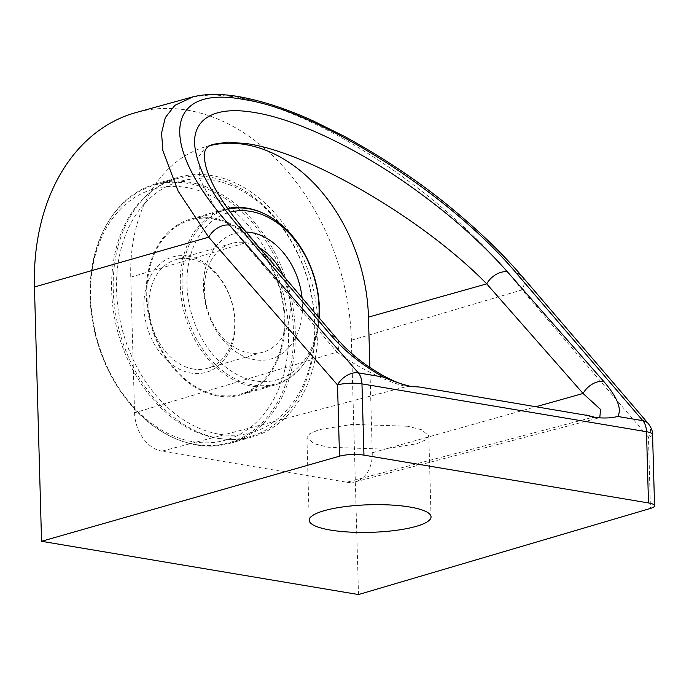 <?xml version="1.0" encoding="UTF-8"?>
<svg xmlns="http://www.w3.org/2000/svg" width="689" height="689" viewBox="0 0 689 689"><rect width="100%" height="100%" fill="white"/><g stroke="black" fill="none" stroke-linecap="round" stroke-linejoin="round"><path stroke-width="0.52" stroke-dasharray="3.44 2.58" d="M407.569 426.241L352.518 424.372L319.291 429.617L309.817 433.648L306.906 437.756L314.193 443.733L328.128 447.221L383.17 449.09L416.406 443.845L425.871 439.815L428.791 435.706L421.504 429.729L407.569 426.241M193.084 96.805L212.488 94.712L235.423 96.796C260.468 101.205 287.873 110.705 317.638 125.303C343.355 137.722 370.751 154.224 399.818 174.799C424.872 192.774 447.979 211.781 469.114 231.848C478.132 240.315 487.674 250.012 497.734 260.942C503.237 266.686 511.367 276.323 522.124 289.871A17.414 11.902 139.4 0 0 522.038 276.341M358.487 594.555L351.381 340.237A208.956 153.569 73.8 0 0 187.236 110.154A208.956 153.569 73.8 0 0 136.06 112.54M219.266 438.419A134.949 99.182 -106.2 0 1 115.356 312.324A134.949 99.182 -106.2 0 1 177.977 177.417A134.949 99.182 -106.2 0 1 211.928 175.626A134.949 99.182 -106.2 0 1 315.838 301.722A134.949 99.182 -106.2 0 1 253.216 436.628A134.949 99.182 -106.2 0 1 219.266 438.419M196.589 445.008A134.949 99.182 -106.2 0 1 92.67 318.912A134.949 99.182 -106.2 0 1 155.292 184.006A134.949 99.182 -106.2 0 1 189.242 182.206A134.949 99.182 -106.2 0 1 293.161 308.31A134.949 99.182 -106.2 0 1 230.539 443.208A134.949 99.182 -106.2 0 1 196.589 445.008M213.108 218.008A91.422 67.186 73.8 0 0 190.112 219.231A91.422 67.186 73.8 0 0 147.687 310.618A91.422 67.186 73.8 0 0 218.086 396.037A91.422 67.186 73.8 0 0 241.081 394.823A91.422 67.186 73.8 0 0 283.506 303.436A91.422 67.186 73.8 0 0 213.108 218.008M263.663 213.444A91.422 67.186 -106.2 0 1 318.731 304.305A91.422 67.186 -106.2 0 1 275.109 384.944A91.422 67.186 -106.2 0 1 252.105 386.159A91.422 67.186 -106.2 0 1 181.715 300.74A91.422 67.186 -106.2 0 1 224.132 209.353A91.422 67.186 -106.2 0 1 227.62 208.474M219.145 434.182A130.6 95.978 73.8 0 0 314.64 323.666A130.6 95.978 73.8 0 0 212.048 179.863A130.6 95.978 73.8 0 0 116.553 290.379A130.6 95.978 73.8 0 0 219.145 434.182M216.975 438.23A134.079 98.536 73.8 0 0 250.71 436.447A134.079 98.536 73.8 0 0 312.927 302.411A134.079 98.536 73.8 0 0 209.68 177.133A134.079 98.536 73.8 0 0 175.953 178.916A134.079 98.536 73.8 0 0 113.737 312.952A134.079 98.536 73.8 0 0 216.975 438.23M195.426 444.491A134.079 98.536 73.8 0 0 229.161 442.7A134.079 98.536 73.8 0 0 291.378 308.672A134.079 98.536 73.8 0 0 188.131 183.386A134.079 98.536 73.8 0 0 154.405 185.169A134.079 98.536 73.8 0 0 92.188 319.205A134.079 98.536 73.8 0 0 195.426 444.491M319.274 318.017A90.552 66.549 -106.2 0 1 275.996 383.782A90.552 66.549 -106.2 0 1 253.216 384.979A90.552 66.549 -106.2 0 1 183.498 300.378A90.552 66.549 -106.2 0 1 225.51 209.861A90.552 66.549 -106.2 0 1 228.119 209.18M213.134 218.861A90.552 66.549 -106.2 0 1 282.86 303.47A90.552 66.549 -106.2 0 1 240.84 393.979A90.552 66.549 -106.2 0 1 218.06 395.185A90.552 66.549 -106.2 0 1 148.342 310.584A90.552 66.549 -106.2 0 1 190.353 220.067A90.552 66.549 -106.2 0 1 213.134 218.861M193.066 441.752A130.6 95.978 73.8 0 0 288.553 331.237A130.6 95.978 73.8 0 0 185.961 187.434A130.6 95.978 73.8 0 0 90.474 297.949A130.6 95.978 73.8 0 0 193.066 441.752M318.843 317.517A87.064 63.982 -106.2 0 1 255.386 380.931A87.064 63.982 -106.2 0 1 188.192 298.544A87.064 63.982 -106.2 0 1 230.255 212.134M187.882 256.101A60.072 44.148 73.8 0 0 143.958 306.941A60.072 44.148 73.8 0 0 191.146 373.085A60.072 44.148 73.8 0 0 235.07 322.254A60.072 44.148 73.8 0 0 187.882 256.101M193.325 369.037A56.593 41.59 -106.2 0 1 149.746 316.156A56.593 41.59 -106.2 0 1 176.005 259.589A56.593 41.59 -106.2 0 1 190.242 258.831A56.593 41.59 -106.2 0 1 233.821 311.712A56.593 41.59 -106.2 0 1 207.561 368.288A56.593 41.59 -106.2 0 1 193.325 369.037M302.083 297.803A65.3 47.989 -106.2 0 1 254.801 359.736A65.3 47.989 -106.2 0 1 203.66 291.102A65.3 47.989 -106.2 0 1 246.188 232.064M259.693 247.954A56.593 41.59 73.8 0 0 245.809 242.7A56.593 41.59 73.8 0 0 231.573 243.458A56.593 41.59 73.8 0 0 205.313 300.025A56.593 41.59 73.8 0 0 248.893 352.906A56.593 41.59 73.8 0 0 263.129 352.157A56.593 41.59 73.8 0 0 283.498 275.944M587.812 415.536L591.885 417.525L346.791 482.231L161.915 451.157L407.01 386.451L413.159 386.632M648.375 423.666A17.414 11.902 -40.6 0 1 648.461 437.188L650.45 508.43M346.791 482.231A34.829 25.596 73.8 0 0 355.085 481.895A34.829 25.596 73.8 0 0 372.258 452.759L369.872 367.478M210.188 145.525A156.722 115.175 73.8 0 0 203.841 147.274A156.722 115.175 73.8 0 0 130.772 277.176L134.562 412.814A34.829 25.596 73.8 0 0 161.915 451.157M599.783 417.637L591.885 417.525A17.414 11.127 -80.5 0 1 595.046 417.362M410.17 386.288A17.414 11.127 99.5 0 0 407.01 386.451C390.861 384.057 357.04 367.315 336.981 352.122A17.414 11.971 139.6 0 0 336.843 338.687M244.173 229.695A17.414 11.971 -40.4 0 1 244.311 243.139L215.106 208.19L199.509 178.417L198.897 156.463L204.288 149.048L213.332 144.251L203.841 147.274M351.381 340.237L522.124 289.871L648.461 437.188A17.414 3.945 178.4 0 0 652.561 434.518M372.258 452.759L536.283 406.639M130.772 277.176L244.311 243.139L336.981 352.122L134.562 412.814M238.678 96.606A17.414 11.127 -80.5 0 0 235.423 96.796M309.206 520.247L306.906 437.756M155.292 184.006L177.977 177.417M224.132 209.353L190.112 219.231M250.71 436.447L229.161 442.7M275.996 383.782L240.84 393.979M231.573 243.458L176.005 259.589M431.056 516.845L428.791 435.706M230.539 443.208L253.216 436.628M355.085 481.895L599.74 417.655M275.109 384.944L241.081 394.823M175.953 178.916L154.405 185.169M225.51 209.861L190.353 220.067M263.129 352.157L207.561 368.288"/><path stroke-width="1.03" d="M409.826 507.026A60.951 13.797 178.4 0 0 344.526 506.699A60.951 13.797 178.4 0 0 309.206 520.247A60.951 13.797 178.4 0 0 330.436 530.065A60.951 13.797 178.4 0 0 395.736 530.392A60.951 13.797 178.4 0 0 431.056 516.845A60.951 13.797 178.4 0 0 409.826 507.026M339.513 456.178A17.414 3.945 -1.6 0 1 363.956 455.136L648.487 502.944A17.414 3.945 -1.6 0 1 654.55 505.752A17.414 3.945 -1.6 0 1 650.45 508.43L358.487 594.555L41.555 541.296L339.513 456.178L337.524 384.936L208.698 237.197L178.098 191.086L162.871 150.702L161.57 133.011L165.343 117.526L174.954 105.296L193.084 96.805M238.678 96.606L238.678 96.606C261.966 100.766 286.865 108.888 313.383 120.988L345.585 136.965C388.002 160.373 425.552 186.004 458.219 213.866C483.023 234.82 504.305 255.645 522.038 276.341L522.038 276.341A17.414 11.902 139.4 0 0 516.509 273.361C450.184 194.014 318.835 110.352 243.475 99.466A17.414 11.127 -80.5 0 0 238.678 96.606C220.402 93.489 204.59 93.721 191.258 97.287L136.06 112.54A208.956 153.569 73.8 0 0 34.45 286.977L41.555 541.296M227.62 208.474A91.422 67.186 -106.2 0 1 247.136 208.138A91.422 67.186 -106.2 0 1 263.663 213.444M228.119 209.18A90.552 66.549 -106.2 0 1 248.29 208.655A90.552 66.549 -106.2 0 1 319.274 318.017M230.255 212.134A87.064 63.982 -106.2 0 1 250.65 211.385A87.064 63.982 -106.2 0 1 318.843 317.517M246.188 232.064A65.3 47.989 -106.2 0 1 251.244 232.581A65.3 47.989 -106.2 0 1 302.083 297.803M419.661 387.046L410.885 386.443A17.414 11.127 99.5 0 0 410.17 386.288L419.661 387.046L587.812 415.536M648.487 502.944L646.497 431.71A17.414 11.127 -80.5 0 0 642.837 420.686L617.732 416.466C611.617 418.051 604.287 418.395 595.761 417.517L586.356 415.054M410.885 386.443C402.54 384.496 393.385 381.379 383.42 377.09C362.724 365.54 345.344 351.726 331.263 335.646L238.592 226.655C227.413 213.512 218.249 200.938 211.092 188.924C202.549 174.903 197.243 161.527 195.185 148.79C190.819 122.564 209.723 104.694 254.818 112.574C299.215 119.714 360.829 151.158 407.966 184.523C430.832 200.663 450.813 216.51 467.891 232.072C482.61 245.362 495.787 258.608 507.405 271.836A17.414 11.696 138.7 0 0 486.718 283.877L368.469 317.121A156.722 115.175 73.8 0 0 210.188 145.525M516.509 273.361L642.837 420.686A17.414 11.902 -40.6 0 1 648.375 423.666C651.346 427.731 652.75 431.348 652.561 434.518A17.414 3.945 178.4 0 0 646.497 431.71L361.966 383.894A17.414 3.945 178.4 0 0 337.524 384.936A17.414 11.765 -41.1 0 1 358.314 372.87A17.414 11.127 99.5 0 1 361.966 383.894L363.956 455.136M34.45 286.977L208.698 237.197A17.414 11.765 -41.1 0 1 229.489 225.131C157.807 144.879 164.542 84.428 243.475 99.466M369.872 367.478L368.469 317.121M507.405 271.836L603.771 381.439A17.414 11.696 138.7 0 0 583.075 393.479L600.567 409.473L599.783 417.637L595.046 417.362A17.414 11.127 -80.5 0 1 595.761 417.517M410.17 386.288C403.978 384.867 399.654 384.273 383.592 375.858C371.931 369.295 361.725 362.225 352.983 354.646L344.474 346.851L336.843 338.687A17.414 11.971 139.6 0 0 331.263 335.646M238.592 226.655A17.414 11.971 -40.4 0 1 244.173 229.695C223.124 204.659 210.326 183.429 205.778 165.997C204.478 160.425 204.116 156.136 204.676 153.139C204.788 148.979 207.673 146.016 213.332 144.251L228.412 142.098L247.799 143.786C310.076 152.906 423.778 219.412 486.718 283.877L583.075 393.479L536.283 406.639M244.173 229.695L336.843 338.687M283.498 275.944A56.593 41.59 73.8 0 0 259.693 247.954M383.42 377.09L358.314 372.87L229.489 225.131M603.771 381.439C617.447 397.45 622.098 409.128 617.732 416.466M652.561 434.518L654.55 505.752M522.038 276.341L648.375 423.666M587.192 415.321L595.046 417.362"/></g></svg>

